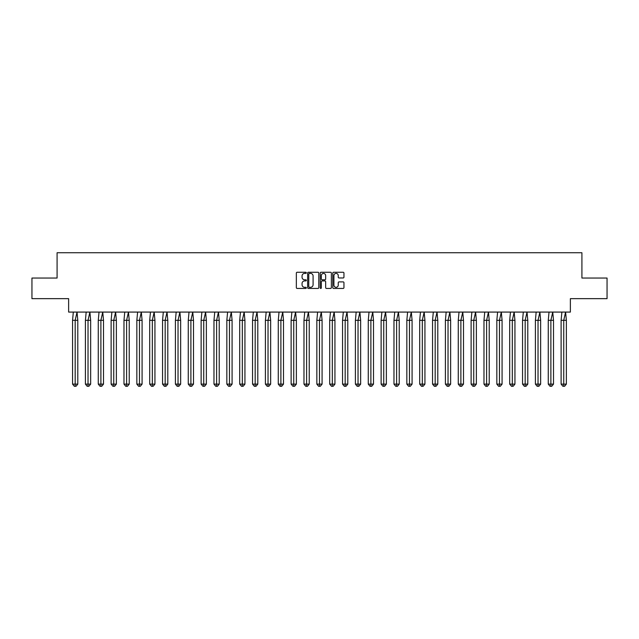<?xml version="1.0" encoding="UTF-8"?>
<svg xmlns="http://www.w3.org/2000/svg" width="639" height="639" viewBox="0 0 639 639"><rect width="100%" height="100%" fill="white"/><g stroke="black" fill="none" stroke-linecap="round" stroke-linejoin="round"><path stroke-width="0.96" d="M306.313 272.829A0.567 0.567 0 0 0 305.746 272.262L297.151 272.262A0.807 0.807 0 0 0 296.344 273.069L296.344 287.63A0.807 0.807 0 0 0 297.151 288.445L305.746 288.445A0.567 0.567 0 0 0 306.313 287.877A0.567 0.567 0 0 0 305.746 287.31L304.635 287.31A2.588 2.588 0 0 1 302.047 284.722L302.047 283.508A2.588 2.588 0 0 1 304.635 280.92L305.746 280.92A0.567 0.567 0 0 0 306.313 280.353A0.567 0.567 0 0 0 305.746 279.786L304.635 279.786A2.588 2.588 0 0 1 302.047 277.198L302.047 275.984A2.588 2.588 0 0 1 304.635 273.396L305.746 273.396A0.567 0.567 0 0 0 306.313 272.829M31.95 278.045L31.95 298.653L68.629 298.653L68.629 312.08L570.371 312.08L570.371 298.653L607.05 298.653L607.05 278.045L581.913 278.045L581.913 252.74L57.087 252.74L57.087 278.045L31.95 278.045M343.143 277.965A0.807 0.807 0 0 0 343.95 277.158L343.95 273.069A0.807 0.807 0 0 0 343.143 272.262L333.598 272.262A0.807 0.807 0 0 0 332.791 273.069L332.791 287.63A0.807 0.807 0 0 0 333.598 288.445L343.143 288.445A0.807 0.807 0 0 0 343.95 287.63L343.95 282.702A0.807 0.807 0 0 0 343.143 281.887L339.053 281.887A0.807 0.807 0 0 0 338.247 282.702L338.247 285.146A2.165 2.165 0 0 1 336.082 287.31A2.165 2.165 0 0 1 333.917 285.146L333.917 275.561A2.165 2.165 0 0 1 336.082 273.396A2.165 2.165 0 0 1 338.247 275.561L338.247 277.158A0.807 0.807 0 0 0 339.053 277.965L343.143 277.965M318.789 273.069A0.807 0.807 0 0 0 317.982 272.262L308.437 272.262A0.807 0.807 0 0 0 307.631 273.069L307.631 287.63A0.807 0.807 0 0 0 308.437 288.445L317.982 288.445A0.807 0.807 0 0 0 318.789 287.63L318.789 273.069M321.018 272.262L330.563 272.262A0.807 0.807 0 0 1 331.369 273.069L331.369 287.63A0.807 0.807 0 0 1 330.563 288.445L326.481 288.445A0.807 0.807 0 0 1 325.666 287.63L325.666 281.727A0.807 0.807 0 0 0 324.86 280.92L322.152 280.92A0.807 0.807 0 0 0 321.337 281.727L321.337 287.877A0.567 0.567 0 0 1 320.778 288.445A0.567 0.567 0 0 1 320.211 287.877L320.211 273.069A0.807 0.807 0 0 1 321.018 272.262M309.324 273.396A0.567 0.567 0 0 0 308.765 273.963L308.765 286.743A0.567 0.567 0 0 0 309.324 287.31L310.498 287.31A2.588 2.588 0 0 0 313.086 284.722L313.086 275.984A2.588 2.588 0 0 0 310.498 273.396L309.324 273.396M325.666 275.601A2.165 2.165 0 0 0 323.502 273.436A2.165 2.165 0 0 0 321.337 275.601L321.337 278.979A0.807 0.807 0 0 0 322.152 279.786L324.86 279.786A0.807 0.807 0 0 0 325.666 278.979L325.666 275.601M73.325 312.08L72.558 320.323L72.558 384.119L72.558 320.323L75.178 320.323L75.178 384.119L77.798 384.119L76.049 386.26L74.3 386.26L72.558 384.119L75.706 384.119M75.178 320.323L77.031 312.08L77.798 320.323L75.178 320.323M77.798 384.119L77.798 320.323M75.178 384.119L75.178 386.26L74.3 386.26M76.049 386.26L75.178 386.26M86.177 312.08L85.41 320.323L85.41 384.119L85.41 320.323L88.03 320.323L88.03 384.119L90.658 384.119L88.909 386.26L87.16 386.26L85.41 384.119L88.557 384.119M99.037 312.08L98.27 320.323L98.27 384.119L98.27 320.323L100.89 320.323L100.89 384.119L103.51 384.119L101.769 386.26L100.019 386.26L98.27 384.119L101.417 384.119M111.897 312.08L111.122 320.323L111.122 384.119L111.122 320.323L113.75 320.323L113.75 384.119L116.37 384.119L114.621 386.26L112.871 386.26L111.122 384.119L114.269 384.119M124.749 312.08L123.982 320.323L123.982 384.119L123.982 320.323L126.602 320.323L126.602 384.119L129.23 384.119L127.48 386.26L125.731 386.26L123.982 384.119L127.129 384.119M137.609 312.08L136.842 320.323L136.842 384.119L136.842 320.323L139.462 320.323L139.462 384.119L142.082 384.119L140.332 386.26L138.591 386.26L136.842 384.119L139.989 384.119M88.03 320.323L89.891 312.08L90.658 320.323L88.03 320.323M90.658 384.119L90.658 320.323M88.03 384.119L88.03 386.26L87.16 386.26M88.909 386.26L88.03 386.26M100.89 320.323L102.743 312.08L103.51 320.323L100.89 320.323M103.51 384.119L103.51 320.323M100.89 384.119L100.89 386.26L100.019 386.26M101.769 386.26L100.89 386.26M113.75 320.323L115.603 312.08L116.37 320.323L113.75 320.323M116.37 384.119L116.37 320.323M113.75 384.119L113.75 386.26L112.871 386.26M114.621 386.26L113.75 386.26M126.602 320.323L128.463 312.08L129.23 320.323L126.602 320.323M129.23 384.119L129.23 320.323M126.602 384.119L126.602 386.26L125.731 386.26M127.48 386.26L126.602 386.26M139.462 320.323L141.315 312.08L142.082 320.323L139.462 320.323M142.082 384.119L142.082 320.323M139.462 384.119L139.462 386.26L138.591 386.26M140.332 386.26L139.462 386.26M150.461 312.08L149.694 320.323L149.694 384.119L149.694 320.323L152.322 320.323L152.322 384.119L154.942 384.119L153.192 386.26L151.443 386.26L149.694 384.119L152.841 384.119M152.322 320.323L154.175 312.08L154.942 320.323L152.322 320.323M154.942 384.119L154.942 320.323M152.322 384.119L152.322 386.26L151.443 386.26M153.192 386.26L152.322 386.26M163.32 312.08L162.554 320.323L162.554 384.119L162.554 320.323L165.174 320.323L165.174 384.119L167.801 384.119L166.052 386.26L164.303 386.26L162.554 384.119L165.701 384.119M165.174 320.323L167.027 312.08L167.801 320.323L165.174 320.323M167.801 384.119L167.801 320.323M165.174 384.119L165.174 386.26L164.303 386.26M166.052 386.26L165.174 386.26M176.18 312.08L175.413 320.323L175.413 384.119L175.413 320.323L178.033 320.323L178.033 384.119L180.653 384.119L178.904 386.26L177.155 386.26L175.413 384.119L178.561 384.119M178.033 320.323L179.886 312.08L180.653 320.323L178.033 320.323M180.653 384.119L180.653 320.323M178.033 384.119L178.033 386.26L177.155 386.26M178.904 386.26L178.033 386.26M189.032 312.08L188.265 320.323L188.265 384.119L188.265 320.323L190.893 320.323L190.893 384.119L193.513 384.119L191.764 386.26L190.015 386.26L188.265 384.119L191.412 384.119M190.893 320.323L192.746 312.08L193.513 320.323L190.893 320.323M193.513 384.119L193.513 320.323M190.893 384.119L190.893 386.26L190.015 386.26M191.764 386.26L190.893 386.26M201.892 312.08L201.125 320.323L201.125 384.119L201.125 320.323L203.745 320.323L203.745 384.119L206.365 384.119L204.624 386.26L202.875 386.26L201.125 384.119L204.272 384.119M203.745 320.323L205.598 312.08L206.365 320.323L203.745 320.323M206.365 384.119L206.365 320.323M203.745 384.119L203.745 386.26L202.875 386.26M204.624 386.26L203.745 386.26M214.752 312.08L213.977 320.323L213.977 384.119L213.977 320.323L216.605 320.323L216.605 384.119L219.225 384.119L217.476 386.26L215.726 386.26L213.977 384.119L217.124 384.119M216.605 320.323L218.458 312.08L219.225 320.323L216.605 320.323M219.225 384.119L219.225 320.323M216.605 384.119L216.605 386.26L215.726 386.26M217.476 386.26L216.605 386.26M227.604 312.08L226.837 320.323L226.837 384.119L226.837 320.323L229.457 320.323L229.457 384.119L232.085 384.119L230.336 386.26L228.586 386.26L226.837 384.119L229.984 384.119M229.457 320.323L231.318 312.08L232.085 320.323L229.457 320.323M232.085 384.119L232.085 320.323M229.457 384.119L229.457 386.26L228.586 386.26M230.336 386.26L229.457 386.26M240.464 312.08L239.697 320.323L239.697 384.119L239.697 320.323L242.317 320.323L242.317 384.119L244.937 384.119L243.187 386.26L241.446 386.26L239.697 384.119L242.844 384.119M242.317 320.323L244.17 312.08L244.937 320.323L242.317 320.323M244.937 384.119L244.937 320.323M242.317 384.119L242.317 386.26L241.446 386.26M243.187 386.26L242.317 386.26M253.324 312.08L252.549 320.323L252.549 384.119L252.549 320.323L255.177 320.323L255.177 384.119L257.797 384.119L256.047 386.26L254.298 386.26L252.549 384.119L255.696 384.119M255.177 320.323L257.03 312.08L257.797 320.323L255.177 320.323M257.797 384.119L257.797 320.323M255.177 384.119L255.177 386.26L254.298 386.26M256.047 386.26L255.177 386.26M266.175 312.08L265.409 320.323L265.409 384.119L265.409 320.323L268.029 320.323L268.029 384.119L270.656 384.119L268.907 386.26L267.158 386.26L265.409 384.119L268.556 384.119M268.029 320.323L269.882 312.08L270.656 320.323L268.029 320.323M270.656 384.119L270.656 320.323M268.029 384.119L268.029 386.26L267.158 386.26M268.907 386.26L268.029 386.26M279.035 312.08L278.269 320.323L278.269 384.119L278.269 320.323L280.888 320.323L280.888 384.119L283.508 384.119L281.759 386.26L280.018 386.26L278.269 384.119L281.416 384.119M280.888 320.323L282.742 312.08L283.508 320.323L280.888 320.323M283.508 384.119L283.508 320.323M280.888 384.119L280.888 386.26L280.018 386.26M281.759 386.26L280.888 386.26M291.887 312.08L291.12 320.323L291.12 384.119L291.12 320.323L293.748 320.323L293.748 384.119L296.368 384.119L294.619 386.26L292.87 386.26L291.12 384.119L294.267 384.119M293.748 320.323L295.601 312.08L296.368 320.323L293.748 320.323M296.368 384.119L296.368 320.323M293.748 384.119L293.748 386.26L292.87 386.26M294.619 386.26L293.748 386.26M304.747 312.08L303.98 320.323L303.98 384.119L303.98 320.323L306.6 320.323L306.6 384.119L309.228 384.119L307.479 386.26L305.73 386.26L303.98 384.119L307.127 384.119M306.6 320.323L308.453 312.08L309.228 320.323L306.6 320.323M309.228 384.119L309.228 320.323M306.6 384.119L306.6 386.26L305.73 386.26M307.479 386.26L306.6 386.26M317.607 312.08L316.84 320.323L316.84 384.119L316.84 320.323L319.46 320.323L319.46 384.119L322.08 384.119L320.331 386.26L318.581 386.26L316.84 384.119L319.987 384.119M319.46 320.323L321.313 312.08L322.08 320.323L319.46 320.323M322.08 384.119L322.08 320.323M319.46 384.119L319.46 386.26L318.581 386.26M320.331 386.26L319.46 386.26M330.459 312.08L329.692 320.323L329.692 384.119L329.692 320.323L332.312 320.323L332.312 384.119L334.94 384.119L333.191 386.26L331.441 386.26L329.692 384.119L332.839 384.119M332.312 320.323L334.173 312.08L334.94 320.323L332.312 320.323M334.94 384.119L334.94 320.323M332.312 384.119L332.312 386.26L331.441 386.26M333.191 386.26L332.312 386.26M343.319 312.08L342.552 320.323L342.552 384.119L342.552 320.323L345.172 320.323L345.172 384.119L347.792 384.119L346.05 386.26L344.301 386.26L342.552 384.119L345.699 384.119M345.172 320.323L347.025 312.08L347.792 320.323L345.172 320.323M347.792 384.119L347.792 320.323M345.172 384.119L345.172 386.26L344.301 386.26M346.05 386.26L345.172 386.26M356.179 312.08L355.404 320.323L355.404 384.119L355.404 320.323L358.032 320.323L358.032 384.119L360.652 384.119L358.902 386.26L357.153 386.26L355.404 384.119L358.551 384.119M358.032 320.323L359.885 312.08L360.652 320.323L358.032 320.323M360.652 384.119L360.652 320.323M358.032 384.119L358.032 386.26L357.153 386.26M358.902 386.26L358.032 386.26M369.03 312.08L368.264 320.323L368.264 384.119L368.264 320.323L370.884 320.323L370.884 384.119L373.511 384.119L371.762 386.26L370.013 386.26L368.264 384.119L371.411 384.119M370.884 320.323L372.745 312.08L373.511 320.323L370.884 320.323M373.511 384.119L373.511 320.323M370.884 384.119L370.884 386.26L370.013 386.26M371.762 386.26L370.884 386.26M381.89 312.08L381.124 320.323L381.124 384.119L381.124 320.323L383.743 320.323L383.743 384.119L386.363 384.119L384.614 386.26L382.873 386.26L381.124 384.119L384.271 384.119M383.743 320.323L385.597 312.08L386.363 320.323L383.743 320.323M386.363 384.119L386.363 320.323M383.743 384.119L383.743 386.26L382.873 386.26M384.614 386.26L383.743 386.26M394.742 312.08L393.975 320.323L393.975 384.119L393.975 320.323L396.603 320.323L396.603 384.119L399.223 384.119L397.474 386.26L395.725 386.26L393.975 384.119L397.123 384.119M396.603 320.323L398.456 312.08L399.223 320.323L396.603 320.323M399.223 384.119L399.223 320.323M396.603 384.119L396.603 386.26L395.725 386.26M397.474 386.26L396.603 386.26M407.602 312.08L406.835 320.323L406.835 384.119L406.835 320.323L409.455 320.323L409.455 384.119L412.083 384.119L410.334 386.26L408.585 386.26L406.835 384.119L409.982 384.119M409.455 320.323L411.308 312.08L412.083 320.323L409.455 320.323M412.083 384.119L412.083 320.323M409.455 384.119L409.455 386.26L408.585 386.26M410.334 386.26L409.455 386.26M420.462 312.08L419.695 320.323L419.695 384.119L419.695 320.323L422.315 320.323L422.315 384.119L424.935 384.119L423.186 386.26L421.436 386.26L419.695 384.119L422.842 384.119M422.315 320.323L424.168 312.08L424.935 320.323L422.315 320.323M424.935 384.119L424.935 320.323M422.315 384.119L422.315 386.26L421.436 386.26M423.186 386.26L422.315 386.26M433.314 312.08L432.547 320.323L432.547 384.119L432.547 320.323L435.175 320.323L435.175 384.119L437.795 384.119L436.046 386.26L434.296 386.26L432.547 384.119L435.694 384.119M435.175 320.323L437.028 312.08L437.795 320.323L435.175 320.323M437.795 384.119L437.795 320.323M435.175 384.119L435.175 386.26L434.296 386.26M436.046 386.26L435.175 386.26M446.174 312.08L445.407 320.323L445.407 384.119L445.407 320.323L448.027 320.323L448.027 384.119L450.647 384.119L448.905 386.26L447.156 386.26L445.407 384.119L448.554 384.119M448.027 320.323L449.88 312.08L450.647 320.323L448.027 320.323M450.647 384.119L450.647 320.323M448.027 384.119L448.027 386.26L447.156 386.26M448.905 386.26L448.027 386.26M459.034 312.08L458.259 320.323L458.259 384.119L458.259 320.323L460.887 320.323L460.887 384.119L463.507 384.119L461.757 386.26L460.008 386.26L458.259 384.119L461.406 384.119M460.887 320.323L462.74 312.08L463.507 320.323L460.887 320.323M463.507 384.119L463.507 320.323M460.887 384.119L460.887 386.26L460.008 386.26M461.757 386.26L460.887 386.26M471.886 312.08L471.119 320.323L471.119 384.119L471.119 320.323L473.739 320.323L473.739 384.119L476.367 384.119L474.617 386.26L472.868 386.26L471.119 384.119L474.266 384.119M473.739 320.323L475.6 312.08L476.367 320.323L473.739 320.323M476.367 384.119L476.367 320.323M473.739 384.119L473.739 386.26L472.868 386.26M474.617 386.26L473.739 386.26M484.745 312.08L483.979 320.323L483.979 384.119L483.979 320.323L486.599 320.323L486.599 384.119L489.218 384.119L487.469 386.26L485.728 386.26L483.979 384.119L487.126 384.119M486.599 320.323L488.452 312.08L489.218 320.323L486.599 320.323M489.218 384.119L489.218 320.323M486.599 384.119L486.599 386.26L485.728 386.26M487.469 386.26L486.599 386.26M497.605 312.08L496.83 320.323L496.83 384.119L496.83 320.323L499.458 320.323L499.458 384.119L502.078 384.119L500.329 386.26L498.58 386.26L496.83 384.119L499.978 384.119M499.458 320.323L501.311 312.08L502.078 320.323L499.458 320.323M502.078 384.119L502.078 320.323M499.458 384.119L499.458 386.26L498.58 386.26M500.329 386.26L499.458 386.26M510.457 312.08L509.69 320.323L509.69 384.119L509.69 320.323L512.31 320.323L512.31 384.119L514.938 384.119L513.189 386.26L511.44 386.26L509.69 384.119L512.837 384.119M512.31 320.323L514.163 312.08L514.938 320.323L512.31 320.323M514.938 384.119L514.938 320.323M512.31 384.119L512.31 386.26L511.44 386.26M513.189 386.26L512.31 386.26M523.317 312.08L522.55 320.323L522.55 384.119L522.55 320.323L525.17 320.323L525.17 384.119L527.79 384.119L526.041 386.26L524.292 386.26L522.55 384.119L525.697 384.119M525.17 320.323L527.023 312.08L527.79 320.323L525.17 320.323M527.79 384.119L527.79 320.323M525.17 384.119L525.17 386.26L524.292 386.26M526.041 386.26L525.17 386.26M536.169 312.08L535.402 320.323L535.402 384.119L535.402 320.323L538.03 320.323L538.03 384.119L540.65 384.119L538.901 386.26L537.151 386.26L535.402 384.119L538.549 384.119M538.03 320.323L539.883 312.08L540.65 320.323L538.03 320.323M540.65 384.119L540.65 320.323M538.03 384.119L538.03 386.26L537.151 386.26M538.901 386.26L538.03 386.26M549.029 312.08L548.262 320.323L548.262 384.119L548.262 320.323L550.882 320.323L550.882 384.119L553.51 384.119L551.761 386.26L550.011 386.26L548.262 384.119L551.409 384.119M550.882 320.323L552.735 312.08L553.51 320.323L550.882 320.323M553.51 384.119L553.51 320.323M550.882 384.119L550.882 386.26L550.011 386.26M551.761 386.26L550.882 386.26M561.889 312.08L561.114 320.323L561.114 384.119L561.114 320.323L563.742 320.323L563.742 384.119L566.362 384.119L564.612 386.26L562.863 386.26L561.114 384.119L564.261 384.119M563.742 320.323L565.595 312.08L566.362 320.323L563.742 320.323M566.362 384.119L566.362 320.323M563.742 384.119L563.742 386.26L562.863 386.26M564.612 386.26L563.742 386.26"/></g></svg>
